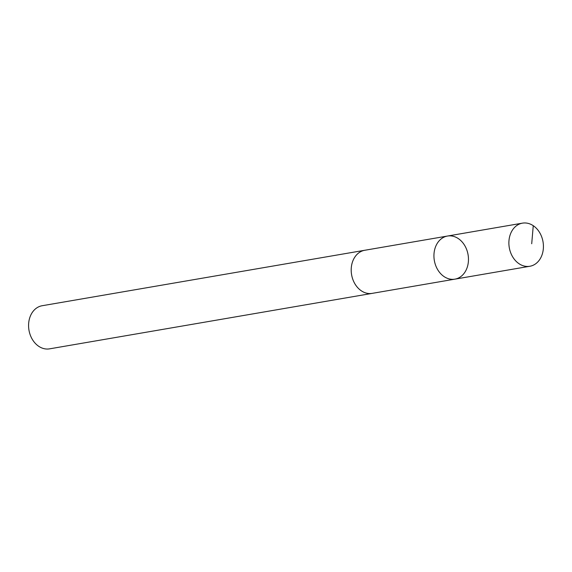 <?xml version="1.0" encoding="UTF-8"?>
<svg xmlns="http://www.w3.org/2000/svg" width="572" height="572" viewBox="0 0 572 572"><rect width="100%" height="100%" fill="white"/><g stroke="black" fill="none" stroke-linecap="round" stroke-linejoin="round"><path stroke-width="0.86" d="M372.637 293.286A21.872 17.117 -99.8 0 1 372.172 293.379A21.865 17.11 -99.8 0 1 353.832 281.803A21.865 17.11 -99.8 0 1 354.912 256.992A21.865 17.11 -99.8 0 1 364.757 250.271L447.49 236.043A21.872 17.117 80.2 0 0 434.334 260.496A21.872 17.117 80.2 0 0 454.904 279.15A21.872 17.117 80.2 0 0 464.757 272.429A21.872 17.117 80.2 0 0 465.837 247.612A21.872 17.117 80.2 0 0 447.49 236.043A21.872 17.117 80.2 0 0 434.334 260.496A21.872 17.117 80.2 0 0 454.904 279.15L529.858 266.266A21.872 17.117 -99.8 0 1 511.511 254.69A21.872 17.117 -99.8 0 1 512.591 229.873A21.872 17.117 -99.8 0 1 522.443 223.151A21.872 17.117 -99.8 0 1 540.79 234.72A21.872 17.117 -99.8 0 1 539.711 259.545A21.872 17.117 -99.8 0 1 529.858 266.266M454.904 279.15L372.172 293.372A21.872 17.117 -99.8 0 1 353.825 281.803A21.872 17.117 -99.8 0 1 354.905 256.985A21.872 17.117 -99.8 0 1 364.757 250.264A21.872 17.117 -99.8 0 1 365.229 250.193M372.172 293.379L49.557 348.848A21.872 17.117 -99.8 0 1 31.21 337.28A21.872 17.117 -99.8 0 1 32.289 312.455A21.872 17.117 -99.8 0 1 42.142 305.734L364.757 250.264M531.71 243.751L533.261 225.69M447.49 236.043L522.443 223.151"/></g></svg>
